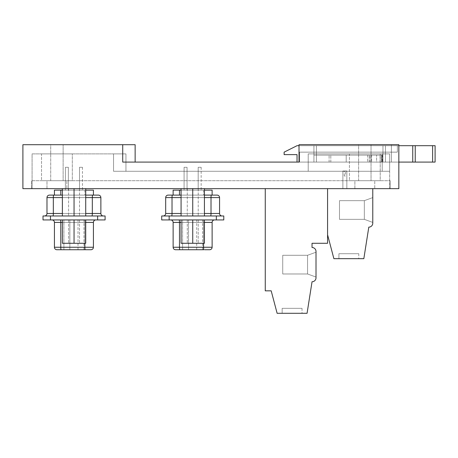 <?xml version="1.0" encoding="UTF-8"?>
<svg xmlns="http://www.w3.org/2000/svg" width="458" height="458" viewBox="0 0 458 458"><rect width="100%" height="100%" fill="white"/><g stroke="black" fill="none" stroke-linecap="round" stroke-linejoin="round"><path stroke-width="0.34" stroke-dasharray="2.29 1.72" d="M72.312 180.704L41.523 180.704L41.523 153.888L72.312 153.888L41.523 153.888L72.312 153.888L41.523 153.888L41.523 180.704L72.312 180.704L72.312 153.888L72.312 180.704L41.523 180.704L72.312 180.704M50.712 180.704L50.712 144.699L63.13 144.699L50.712 144.699L63.13 144.699L50.712 144.699L50.712 180.704L63.13 180.704L63.13 144.699L63.13 180.704L50.712 180.704M380.22 180.704L349.431 180.704L349.431 153.888L380.22 153.888L349.431 153.888L380.22 153.888L349.431 153.888L349.431 180.704L380.22 180.704L380.22 153.888L380.22 180.704L349.431 180.704L380.22 180.704M358.62 180.704L358.62 144.699L371.037 144.699L358.62 144.699L371.037 144.699L358.62 144.699L358.62 180.704L371.037 180.704L371.037 144.699L371.037 180.704L358.62 180.704M122.721 144.699L135.139 144.699L122.721 144.699L135.139 144.699L122.721 144.699L135.139 144.699L135.139 162.08L122.721 162.08L122.721 144.699L22.9 144.699L22.9 188.65L398.844 188.65L398.844 144.699L299.022 144.699L398.844 144.699L299.022 144.699L391.395 144.699L299.022 144.699L299.022 162.08L122.721 162.08L122.721 144.699L122.721 162.08L135.139 162.08L122.721 162.08L122.721 144.699L122.721 162.08L135.139 162.08L135.139 144.699L135.139 162.08L122.721 162.08L122.721 144.699L122.721 162.08L135.139 162.08L135.139 144.699L135.139 162.08M32.089 188.65L389.661 188.65L32.089 188.65L32.089 153.888L113.532 153.888L32.089 153.888L32.089 188.65M398.844 162.08L398.844 144.699L398.844 162.08L398.844 144.699L398.844 162.08L299.022 162.08L299.022 144.699L299.022 162.08L391.395 162.08L391.395 144.699L391.395 162.08L398.844 162.08L391.395 162.08L391.395 144.699L391.395 162.08L299.022 162.08L299.022 144.699L299.022 162.08L391.395 162.08L391.395 144.699L391.395 162.08L398.844 162.08L299.521 162.08L415.234 162.08L415.234 145.69L297.036 145.69L284.126 152.148L284.126 154.632L297.036 154.632L297.036 162.08L299.521 162.08L299.521 152.148L397.355 152.148L397.355 145.69L299.022 145.69M391.395 162.08L391.395 144.699L391.395 162.08M113.532 153.888L125.95 153.888L113.532 153.888L125.95 153.888L113.532 153.888L125.95 153.888L113.532 153.888L113.532 171.269L308.211 171.269L308.211 153.888L389.661 153.888L308.211 153.888L389.661 153.888L308.211 153.888L308.211 171.269L113.532 171.269L113.532 153.888L113.532 171.269L113.532 153.888L113.532 171.269L125.95 171.269L125.95 153.888L125.95 171.269L113.532 171.269L113.532 153.888L113.532 171.269L125.95 171.269L125.95 153.888L125.95 171.269L113.532 171.269L113.532 153.888M389.661 188.65L389.661 153.888L389.661 188.65M389.661 171.269L389.661 153.888L389.661 171.269L389.661 153.888L389.661 171.269L382.207 171.269L382.207 153.888L382.207 171.269L308.211 171.269L308.211 153.888L308.211 171.269L382.207 171.269L382.207 153.888L382.207 171.269L389.661 171.269L382.207 171.269L382.207 153.888L382.207 171.269L308.211 171.269L308.211 153.888L308.211 171.269L382.207 171.269L382.207 153.888L382.207 171.269L389.661 171.269M125.95 171.269L125.95 153.888L125.95 171.269L113.532 171.269L125.95 171.269M378.199 155.125L313.925 155.125L313.925 162.08L382.957 162.08L313.925 162.08L367.642 162.08L313.925 162.08L346.202 162.08L313.925 162.08L329.107 162.08L313.925 162.08L313.925 145.69L382.957 145.69L313.925 145.69L313.925 162.08L385.436 162.08L313.925 162.08L382.436 162.08L313.925 162.08L313.925 145.69L385.436 145.69L313.925 145.69L313.925 162.08L313.925 155.125L313.925 162.08L313.925 155.125L313.925 162.08L313.925 155.125L381.858 155.125L313.925 155.125L346.202 155.125L346.202 162.08L346.202 155.125L313.925 155.125L329.107 155.125L313.925 155.125L313.925 162.08L313.925 155.125L313.925 162.08L313.925 155.125L313.925 162.08L313.925 155.125L378.199 155.125M370.035 155.125L313.925 155.125L346.202 155.125L346.202 162.08L346.202 155.125L313.925 155.125L370.035 155.125M376.602 162.08L367.642 162.08L376.602 162.08L376.602 155.125L376.602 162.08M299.022 162.08L299.521 162.08L299.521 152.148L397.355 152.148L397.355 145.69L297.036 145.69L284.126 152.148L284.126 154.632L297.036 154.632L297.036 162.08L299.521 162.08L299.521 152.148L397.355 152.148L397.355 145.69L297.036 145.69L284.126 152.148L284.126 154.632L297.036 154.632L297.036 162.08L299.521 162.08L299.521 152.148L397.355 152.148L397.355 145.69L398.844 145.69M432.615 145.69L432.615 162.08L432.615 145.69L432.615 162.08L415.234 162.08L415.234 145.69L415.234 162.08L415.234 145.69L432.615 145.69L397.355 145.69L415.234 145.69L415.234 162.08L435.1 162.08L435.1 145.69L415.234 145.69L415.234 162.08L415.234 145.69M385.436 162.08L385.436 145.69L385.436 162.08L382.957 162.08L385.436 162.08L385.436 145.69L382.957 145.69L385.436 145.69L385.436 162.08M369.188 162.08L330.808 162.08L369.188 162.08L369.188 155.125L369.188 162.08M329.96 162.08L329.107 162.08L329.96 162.08M299.521 162.08L412.75 162.08L412.75 145.69L412.75 162.08L299.521 162.08L299.521 152.148L397.355 152.148L397.355 145.69L397.355 152.148L397.355 145.69L397.355 152.148L299.521 152.148L397.355 152.148L299.521 152.148L299.521 162.08M432.615 162.08L415.234 162.08M435.1 145.69L435.1 162.08L435.1 145.69M381.548 155.125L382.436 155.125L381.548 155.125L381.548 162.08L381.548 155.125M354.893 188.65L354.893 180.704L374.759 180.704L354.893 180.704L374.759 180.704L354.893 180.704L354.893 188.65L374.759 188.65L374.759 180.704L374.759 188.65L354.893 188.65M46.985 188.65L46.985 180.704L66.851 180.704L46.985 180.704L66.851 180.704L46.985 180.704L46.985 188.65L66.851 188.65L66.851 180.704L66.851 188.65L46.985 188.65M31.591 188.65L390.153 188.65L31.591 188.65L31.591 180.704L390.153 180.704L31.591 180.704L31.591 188.65M390.153 188.65L390.153 180.704L390.153 188.65M74.053 215.964L62.38 215.964L85.72 215.964L62.38 215.964L79.515 215.964L74.053 215.964L79.515 215.964L74.053 215.964L74.053 188.65L85.72 188.65L85.72 215.964L85.72 188.65L74.053 188.65L74.053 215.964L74.053 188.65L62.38 188.65L62.38 215.964L62.38 188.65L85.72 188.65L85.72 215.964M74.053 219.937L74.053 243.278L74.053 219.937L79.515 219.937L62.38 219.937L74.053 219.937L74.053 243.278L62.38 243.278L85.72 243.278L74.053 243.278L85.72 243.278L85.72 219.937L62.38 219.937L85.72 219.937L85.72 243.278L85.72 219.937M79.492 167.296L82.469 167.296L79.492 167.296L82.469 167.296L79.492 167.296L82.469 167.296L79.492 167.296L82.469 167.296L79.492 167.296L82.469 167.296L79.492 167.296L82.469 167.296L79.492 167.296L82.469 167.296L79.492 167.296L82.469 167.296L79.492 167.296L82.469 167.296L79.492 167.296L82.469 167.296L79.492 167.296L82.469 167.296L79.492 167.296L82.469 167.296L79.492 167.296L82.469 167.296L79.492 167.296L82.469 167.296L79.492 167.296L82.469 167.296L79.492 167.296L82.469 167.296L79.492 167.296L82.469 167.296L79.492 167.296L82.469 167.296L79.492 167.296L82.469 167.296L79.492 167.296L79.492 190.139L82.469 190.139L79.492 190.139L82.469 190.139L79.492 190.139L82.469 190.139L79.492 190.139L82.469 190.139L79.492 190.139L82.469 190.139L79.492 190.139L82.469 190.139L79.492 190.139L82.469 190.139L79.492 190.139L82.469 190.139L79.492 190.139L82.469 190.139L79.492 190.139L82.469 190.139L79.492 190.139L82.469 190.139L79.492 190.139L82.469 190.139L79.492 190.139L82.469 190.139L79.492 190.139L82.469 190.139L79.492 190.139L82.469 190.139L79.492 190.139L82.469 190.139L79.492 190.139L82.469 190.139L79.492 190.139L82.469 190.139L79.492 190.139L82.469 190.139L79.492 190.139L79.492 167.296L79.492 190.139M82.469 167.296L82.469 190.139M68.368 167.296L65.385 167.296L65.385 190.139L68.368 190.139L65.385 190.139L68.368 190.139L65.385 190.139L68.368 190.139L65.385 190.139L68.368 190.139L65.385 190.139L68.368 190.139L65.385 190.139L68.368 190.139L65.385 190.139L68.368 190.139L65.385 190.139L68.368 190.139L65.385 190.139L68.368 190.139L65.385 190.139L68.368 190.139L65.385 190.139L68.368 190.139L65.385 190.139L68.368 190.139L65.385 190.139L68.368 190.139L65.385 190.139L68.368 190.139L65.385 190.139L68.368 190.139L65.385 190.139L68.368 190.139L65.385 190.139L68.368 190.139L65.385 190.139L68.368 190.139L65.385 190.139L65.385 167.296L65.385 190.139L65.385 167.296L65.385 190.139L65.385 167.296L65.385 190.139L65.385 167.296L65.385 190.139L65.385 167.296L65.385 190.139L65.385 167.296L65.385 190.139L65.385 167.296L65.385 190.139L65.385 167.296L65.385 190.139L65.385 167.296L68.368 167.296L68.368 190.139L68.368 167.296L65.385 167.296L68.368 167.296L65.385 167.296L68.368 167.296L68.368 190.139L68.368 167.296L65.385 167.296L68.368 167.296L65.385 167.296L68.368 167.296L68.368 190.139L68.368 167.296L65.385 167.296L68.368 167.296L65.385 167.296L68.368 167.296L68.368 190.139L68.368 167.296L65.385 167.296L68.368 167.296L65.385 167.296L68.368 167.296L68.368 190.139L68.368 167.296L65.385 167.296L68.368 167.296L65.385 167.296L68.368 167.296L68.368 190.139L68.368 167.296L65.385 167.296L68.368 167.296L65.385 167.296L68.368 167.296L68.368 190.139L68.368 167.296L65.385 167.296L68.368 167.296L65.385 167.296L68.368 167.296L68.368 190.139L68.368 167.296L65.385 167.296L68.368 167.296L65.385 167.296L68.368 167.296L68.368 190.139L68.368 167.296L65.385 167.296L68.368 167.296M66.874 219.937L69.856 219.937L66.874 219.937M66.874 249.736L69.856 249.736L66.874 249.736L69.856 249.736L66.874 249.736L69.856 249.736L66.874 249.736L69.856 249.736L66.874 249.736L69.856 249.736L66.874 249.736L69.856 249.736L66.874 249.736L69.856 249.736L66.874 249.736L69.856 249.736L66.874 249.736L69.856 249.736L66.874 249.736L69.856 249.736L66.874 249.736L69.856 249.736L66.874 249.736L69.856 249.736L66.874 249.736L69.856 249.736L66.874 249.736L69.856 249.736L66.874 249.736L69.856 249.736L66.874 249.736L69.856 249.736L66.874 249.736L69.856 249.736L66.874 249.736L69.856 249.736L69.856 219.937L69.856 249.736M80.98 219.937L83.963 219.937L80.98 219.937M80.98 249.736L83.963 249.736L80.98 249.736M62.38 190.139L84.867 190.139L54.433 190.139L54.433 195.108L93.421 195.108L84.867 195.108L93.421 195.108L93.421 190.139L85.72 190.139M62.38 195.108L85.72 195.108M52.968 215.964A2.485 0.366 90 0 0 53.334 213.48L46.985 213.48A2.485 2.485 0 0 1 44.5 215.964L103.353 215.964L44.5 215.964A2.485 2.485 0 0 0 46.985 213.48L46.985 197.587L92.316 197.587L92.316 213.48L53.334 213.48L53.334 197.587A2.485 0.366 90 0 1 53.7 195.108M50.46 215.964L97.64 215.964L97.64 219.937L50.46 219.937L50.46 215.964L43.012 215.964L43.012 219.937L50.46 219.937M97.64 219.937L105.094 219.937L105.094 215.964L97.64 215.964M85.72 222.422L84.867 222.422A2.485 0.366 90 0 0 84.501 219.937L51.954 219.937L84.501 219.937A2.485 0.366 90 0 1 84.867 222.422L62.38 222.422M60.416 219.937A2.485 0.366 90 0 1 60.782 222.422L54.433 222.422A2.485 2.485 0 0 0 51.954 219.937A2.485 2.485 0 0 1 54.433 222.422L54.433 247.251A2.485 2.485 0 0 0 56.918 249.736L90.936 249.736A2.485 2.485 0 0 0 93.421 247.251L93.421 222.422A2.485 2.485 0 0 1 95.905 219.937A2.485 2.485 0 0 0 93.421 222.422L84.867 222.422L84.867 247.251L60.782 247.251L60.782 222.422L84.867 222.422L84.867 243.278M91.949 215.964A2.485 0.366 90 0 0 92.316 213.48L100.869 213.48L100.869 197.587A2.485 2.485 0 0 0 98.39 195.108A2.485 2.485 0 0 1 100.869 197.587L92.316 197.587A2.485 0.366 90 0 1 92.688 195.108M62.38 219.937L62.38 243.278L62.38 219.937L62.38 243.278L74.053 243.278M62.38 188.65L74.053 188.65L62.38 188.65L62.38 215.964M85.72 188.65L74.053 188.65M192.744 215.964L204.417 215.964L181.076 215.964L204.417 215.964L181.076 215.964L198.211 215.964L192.744 215.964L198.211 215.964L192.744 215.964L192.744 188.65L204.417 188.65L204.417 215.964L204.417 188.65L192.744 188.65L192.744 215.964L192.744 188.65L181.076 188.65L181.076 215.964L181.076 188.65L204.417 188.65L204.417 215.964M192.744 219.937L192.744 243.278L192.744 219.937L198.211 219.937L181.076 219.937L192.744 219.937L192.744 243.278L204.417 243.278L192.744 243.278L204.417 243.278L204.417 219.937L181.076 219.937L204.417 219.937L204.417 243.278L204.417 219.937M198.182 167.296L201.165 167.296L198.182 167.296L201.165 167.296L198.182 167.296L201.165 167.296L198.182 167.296L201.165 167.296L198.182 167.296L201.165 167.296L198.182 167.296L201.165 167.296L198.182 167.296L201.165 167.296L198.182 167.296L201.165 167.296L198.182 167.296L201.165 167.296L198.182 167.296L201.165 167.296L198.182 167.296L201.165 167.296L198.182 167.296L201.165 167.296L198.182 167.296L201.165 167.296L198.182 167.296L201.165 167.296L198.182 167.296L201.165 167.296L198.182 167.296L201.165 167.296L198.182 167.296L201.165 167.296L198.182 167.296L201.165 167.296L198.182 167.296L201.165 167.296L198.182 167.296L198.182 190.139L201.165 190.139L198.182 190.139L201.165 190.139L198.182 190.139L201.165 190.139L198.182 190.139L201.165 190.139L198.182 190.139L201.165 190.139L198.182 190.139L201.165 190.139L198.182 190.139L201.165 190.139L198.182 190.139L201.165 190.139L198.182 190.139L201.165 190.139L198.182 190.139L201.165 190.139L198.182 190.139L201.165 190.139L198.182 190.139L201.165 190.139L198.182 190.139L201.165 190.139L198.182 190.139L201.165 190.139L198.182 190.139L201.165 190.139L198.182 190.139L201.165 190.139L198.182 190.139L201.165 190.139L198.182 190.139L201.165 190.139L198.182 190.139L201.165 190.139L198.182 190.139L198.182 167.296L198.182 190.139M201.165 167.296L201.165 190.139M187.059 167.296L184.082 167.296L184.082 190.139L187.059 190.139L184.082 190.139L187.059 190.139L184.082 190.139L187.059 190.139L184.082 190.139L187.059 190.139L184.082 190.139L187.059 190.139L184.082 190.139L187.059 190.139L184.082 190.139L187.059 190.139L184.082 190.139L187.059 190.139L184.082 190.139L187.059 190.139L184.082 190.139L187.059 190.139L184.082 190.139L187.059 190.139L184.082 190.139L187.059 190.139L184.082 190.139L187.059 190.139L184.082 190.139L187.059 190.139L184.082 190.139L187.059 190.139L184.082 190.139L187.059 190.139L184.082 190.139L187.059 190.139L184.082 190.139L187.059 190.139L184.082 190.139L184.082 167.296L184.082 190.139L184.082 167.296L184.082 190.139L184.082 167.296L184.082 190.139L184.082 167.296L184.082 190.139L184.082 167.296L184.082 190.139L184.082 167.296L184.082 190.139L184.082 167.296L184.082 190.139L184.082 167.296L184.082 190.139L184.082 167.296L187.059 167.296L187.059 190.139L187.059 167.296L184.082 167.296L187.059 167.296L184.082 167.296L187.059 167.296L187.059 190.139L187.059 167.296L184.082 167.296L187.059 167.296L184.082 167.296L187.059 167.296L187.059 190.139L187.059 167.296L184.082 167.296L187.059 167.296L184.082 167.296L187.059 167.296L187.059 190.139L187.059 167.296L184.082 167.296L187.059 167.296L184.082 167.296L187.059 167.296L187.059 190.139L187.059 167.296L184.082 167.296L187.059 167.296L184.082 167.296L187.059 167.296L187.059 190.139L187.059 167.296L184.082 167.296L187.059 167.296L184.082 167.296L187.059 167.296L187.059 190.139L187.059 167.296L184.082 167.296L187.059 167.296L184.082 167.296L187.059 167.296L187.059 190.139L187.059 167.296L184.082 167.296L187.059 167.296L184.082 167.296L187.059 167.296L187.059 190.139L187.059 167.296L184.082 167.296L187.059 167.296M185.57 219.937L182.587 219.937L185.57 219.937M185.57 249.736L182.587 249.736L185.57 249.736M199.677 219.937L196.694 219.937L199.677 219.937M199.677 249.736L196.694 249.736L199.677 249.736M181.076 190.139L203.564 190.139L173.13 190.139L173.13 195.108L212.117 195.108L203.564 195.108L212.117 195.108L212.117 190.139L204.417 190.139M181.076 195.108L204.417 195.108M171.658 215.964A2.485 0.366 90 0 0 172.025 213.48L165.681 213.48A2.485 2.485 0 0 1 163.197 215.964L222.05 215.964L163.197 215.964A2.485 2.485 0 0 0 165.681 213.48L165.681 197.587L211.012 197.587L211.012 213.48L172.025 213.48L172.025 197.587A2.485 0.366 90 0 1 172.397 195.108M169.157 215.964L216.336 215.964L216.336 219.937L169.157 219.937L169.157 215.964L161.708 215.964L161.708 219.937L169.157 219.937M216.336 219.937L223.785 219.937L223.785 215.964L216.336 215.964M204.417 222.422L203.564 222.422A2.485 0.366 90 0 0 203.197 219.937L170.645 219.937L203.197 219.937A2.485 0.366 90 0 1 203.564 222.422L181.076 222.422M179.107 219.937A2.485 0.366 90 0 1 179.479 222.422L173.13 222.422A2.485 2.485 0 0 0 170.645 219.937A2.485 2.485 0 0 1 173.13 222.422L173.13 247.251A2.485 2.485 0 0 0 175.614 249.736L203.93 249.736A2.485 0.366 -90 0 1 203.564 247.251L179.479 247.251L179.479 222.422L203.564 222.422L203.564 247.251L212.117 247.251L212.117 222.422A2.485 2.485 0 0 1 214.596 219.937A2.485 2.485 0 0 0 212.117 222.422L203.564 222.422L203.564 243.278M204.663 249.736L209.632 249.736A2.485 2.485 0 0 0 212.117 247.251M210.646 215.964A2.485 0.366 90 0 0 211.012 213.48L219.565 213.48L219.565 197.587A2.485 2.485 0 0 0 217.081 195.108A2.485 2.485 0 0 1 219.565 197.587L211.012 197.587A2.485 0.366 90 0 1 211.378 195.108M181.076 219.937L181.076 243.278L181.076 219.937L181.076 243.278L192.744 243.278M181.076 188.65L192.744 188.65L181.076 188.65L181.076 215.964M204.417 188.65L192.744 188.65M282.162 308.337L302.028 308.337L282.162 308.337L302.028 308.337L282.162 308.337L302.028 308.337L282.162 308.337L302.028 308.337L282.162 308.337L302.028 308.337L282.162 308.337L302.028 308.337L282.162 308.337L302.028 308.337L282.162 308.337L302.028 308.337L282.162 308.337L302.028 308.337L282.162 308.337L302.028 308.337L282.162 308.337L302.028 308.337L282.162 308.337L302.028 308.337L282.162 308.337L302.028 308.337L282.162 308.337L302.028 308.337L282.162 308.337L302.028 308.337L282.162 308.337L302.028 308.337L282.162 308.337L302.028 308.337L282.162 308.337L302.028 308.337L282.162 308.337L302.028 308.337L282.162 308.337L302.028 308.337L282.162 308.337L302.028 308.337L282.162 308.337L282.162 313.301L302.028 313.301L282.162 313.301L302.028 313.301L282.162 313.301L302.028 313.301L282.162 313.301L302.028 313.301L282.162 313.301L302.028 313.301L282.162 313.301L302.028 313.301L282.162 313.301L302.028 313.301L282.162 313.301L302.028 313.301L282.162 313.301L302.028 313.301L282.162 313.301L302.028 313.301L282.162 313.301L302.028 313.301L282.162 313.301L302.028 313.301L282.162 313.301L302.028 313.301L282.162 313.301L302.028 313.301L282.162 313.301L302.028 313.301L282.162 313.301L302.028 313.301L282.162 313.301L302.028 313.301L282.162 313.301L302.028 313.301L282.162 313.301L302.028 313.301L282.162 313.301L302.028 313.301L282.162 313.301L302.028 313.301L282.162 313.301L282.162 308.337L282.162 313.301M302.028 308.337L302.028 313.301M316.009 277.05L316.009 252.215L316.009 277.05L316.009 252.215L316.009 277.05L316.009 252.215L316.009 277.05L316.009 252.215L316.009 277.05L316.009 252.215L316.009 277.05L316.009 252.215L316.009 277.05L316.009 252.215L316.009 277.05L316.009 252.215L316.009 277.05L316.009 252.215L316.009 277.05L316.009 252.215L316.009 277.05L316.009 252.215L316.009 277.05L316.009 252.215L316.009 277.05L316.009 252.215L316.009 277.05L316.009 252.215L316.009 277.05L316.009 252.215L316.009 277.05L316.009 252.215L316.009 277.05L316.009 252.215L316.009 277.05L316.009 252.215L316.009 277.05L316.009 252.215L316.009 277.05L316.009 252.215L316.009 277.05L316.009 252.215L316.009 277.05L307.564 273.976L307.564 255.289L316.009 252.215L307.564 255.289L307.564 273.976L316.009 277.05L307.564 273.976L307.564 255.289L316.009 252.215L307.564 255.289L307.564 273.976L316.009 277.05L307.564 273.976L307.564 255.289L316.009 252.215L307.564 255.289L307.564 273.976L316.009 277.05L307.564 273.976L307.564 255.289L307.564 273.976L307.564 255.289L307.564 273.976L307.564 255.289L307.564 273.976L307.564 255.289L307.564 273.976L307.564 255.289L307.564 273.976L307.564 255.289L307.564 273.976L307.564 255.289L307.564 273.976L307.564 255.289L307.564 273.976L307.564 255.289L307.564 273.976L307.564 255.289L307.564 273.976L307.564 255.289L307.564 273.976L307.564 255.289L307.564 273.976L307.564 255.289L307.564 273.976L307.564 255.289L307.564 273.976L307.564 255.289L307.564 273.976L307.564 255.289L307.564 273.976L307.564 255.289L307.564 273.976L316.009 277.05L307.564 273.976L316.009 277.05L307.564 273.976L316.009 277.05L307.564 273.976L316.009 277.05L307.564 273.976L316.009 277.05L307.564 273.976L316.009 277.05L307.564 273.976L316.009 277.05L307.564 273.976L316.009 277.05L307.564 273.976L316.009 277.05L307.564 273.976L316.009 277.05L307.564 273.976L316.009 277.05L307.564 273.976L316.009 277.05L307.564 273.976L316.009 277.05L307.564 273.976L316.009 277.05L307.564 273.976L316.009 277.05L307.564 273.976L316.009 277.05L307.564 273.976L316.009 277.05L307.564 273.976L307.564 255.289L316.009 252.215L307.564 255.289L316.009 252.215L307.564 255.289L316.009 252.215L307.564 255.289L316.009 252.215L307.564 255.289L316.009 252.215L307.564 255.289L316.009 252.215L307.564 255.289L316.009 252.215L307.564 255.289L316.009 252.215L307.564 255.289L316.009 252.215L307.564 255.289L316.009 252.215L307.564 255.289L316.009 252.215L307.564 255.289L316.009 252.215L307.564 255.289L316.009 252.215L307.564 255.289L316.009 252.215L307.564 255.289L316.009 252.215L307.564 255.289L316.009 252.215L307.564 255.289L316.009 252.215L307.564 255.289L316.009 252.215L307.564 255.289L307.564 273.976L316.009 277.05M316.009 251.471L316.009 277.794A3.973 3.973 0 0 1 312.035 281.767L307.072 313.301L277.124 313.301L271.188 290.83L265.256 290.83L265.256 188.65L327.579 188.65L327.579 234.788L333.888 258.673L363.835 258.673L368.799 227.139A3.973 3.973 0 0 0 372.772 223.166L372.772 188.65L327.579 188.65L327.579 243.278L312.035 243.278L312.035 247.497A3.973 3.973 0 0 1 316.009 251.471M265.256 188.65L372.772 188.65M282.735 273.976L307.564 273.976L282.735 273.976L282.735 255.289L282.735 273.976L307.564 273.976L282.735 273.976L282.735 255.289L307.564 255.289L282.735 255.289L282.735 273.976L307.564 273.976L282.735 273.976L282.735 255.289L307.564 255.289L282.735 255.289L282.735 273.976L282.735 255.289L307.564 255.289L282.735 255.289L282.735 273.976L282.735 255.289L282.735 273.976L282.735 255.289L282.735 273.976L282.735 255.289L282.735 273.976L282.735 255.289L282.735 273.976L282.735 255.289L282.735 273.976L282.735 255.289L282.735 273.976L282.735 255.289L282.735 273.976L282.735 255.289L282.735 273.976L282.735 255.289L282.735 273.976L282.735 255.289L282.735 273.976L282.735 255.289L282.735 273.976L282.735 255.289L282.735 273.976L282.735 255.289L282.735 273.976L282.735 255.289L282.735 273.976L282.735 255.289L282.735 273.976L282.735 255.289L282.735 273.976L307.564 273.976L282.735 273.976L307.564 273.976L282.735 273.976L307.564 273.976L282.735 273.976L307.564 273.976L282.735 273.976L307.564 273.976L282.735 273.976L307.564 273.976L282.735 273.976L307.564 273.976L282.735 273.976L307.564 273.976L282.735 273.976L307.564 273.976L282.735 273.976L307.564 273.976L282.735 273.976L307.564 273.976L282.735 273.976L307.564 273.976L282.735 273.976L307.564 273.976L282.735 273.976L307.564 273.976L282.735 273.976L307.564 273.976L282.735 273.976L307.564 273.976L282.735 273.976L307.564 273.976L282.735 273.976L307.564 273.976L282.735 273.976L282.735 255.289L307.564 255.289L282.735 255.289L307.564 255.289L282.735 255.289L307.564 255.289L282.735 255.289L307.564 255.289L282.735 255.289L307.564 255.289L282.735 255.289L307.564 255.289L282.735 255.289L307.564 255.289L282.735 255.289L307.564 255.289L282.735 255.289L307.564 255.289L282.735 255.289L307.564 255.289L282.735 255.289L307.564 255.289L282.735 255.289L307.564 255.289L282.735 255.289L307.564 255.289L282.735 255.289L307.564 255.289L282.735 255.289L307.564 255.289L282.735 255.289L307.564 255.289L282.735 255.289L307.564 255.289L282.735 255.289L282.735 273.976M282.735 255.289L307.564 255.289L282.735 255.289M338.926 253.709L358.791 253.709L338.926 253.709L358.791 253.709L338.926 253.709L358.791 253.709L338.926 253.709L358.791 253.709L338.926 253.709L358.791 253.709L338.926 253.709L358.791 253.709L338.926 253.709L358.791 253.709L338.926 253.709L358.791 253.709L338.926 253.709L358.791 253.709L338.926 253.709L358.791 253.709L338.926 253.709L358.791 253.709L338.926 253.709L358.791 253.709L338.926 253.709L358.791 253.709L338.926 253.709L358.791 253.709L338.926 253.709L358.791 253.709L338.926 253.709L358.791 253.709L338.926 253.709L358.791 253.709L338.926 253.709L358.791 253.709L338.926 253.709L358.791 253.709L338.926 253.709L358.791 253.709L338.926 253.709L358.791 253.709L338.926 253.709L338.926 258.673L358.791 258.673L338.926 258.673L358.791 258.673L338.926 258.673L358.791 258.673L338.926 258.673L358.791 258.673L338.926 258.673L358.791 258.673L338.926 258.673L358.791 258.673L338.926 258.673L358.791 258.673L338.926 258.673L358.791 258.673L338.926 258.673L358.791 258.673L338.926 258.673L358.791 258.673L338.926 258.673L358.791 258.673L338.926 258.673L358.791 258.673L338.926 258.673L358.791 258.673L338.926 258.673L358.791 258.673L338.926 258.673L358.791 258.673L338.926 258.673L358.791 258.673L338.926 258.673L358.791 258.673L338.926 258.673L358.791 258.673L338.926 258.673L358.791 258.673L338.926 258.673L358.791 258.673L338.926 258.673L358.791 258.673L338.926 258.673L338.926 253.709L338.926 258.673M358.791 253.709L358.791 258.673M345.464 175.986L344.261 175.986L345.464 175.986L345.464 171.017L344.261 171.017L345.464 171.017M344.261 175.986L344.261 171.017M342.876 188.65L346.849 188.65L342.876 188.65L346.849 188.65L342.876 188.65L346.849 188.65L342.876 188.65L346.849 188.65L342.876 188.65L346.849 188.65L342.876 188.65L346.849 188.65L342.876 188.65L346.849 188.65L342.876 188.65L346.849 188.65L342.876 188.65L346.849 188.65L342.876 188.65L346.849 188.65L342.876 188.65L346.849 188.65L342.876 188.65L346.849 188.65L342.876 188.65L346.849 188.65L342.876 188.65L346.849 188.65L342.876 188.65L346.849 188.65L342.876 188.65L346.849 188.65L342.876 188.65L346.849 188.65L342.876 188.65L346.849 188.65L342.876 188.65L346.849 188.65L342.876 188.65L346.849 188.65L342.876 188.65L346.849 188.65L342.876 188.65L342.876 171.017L346.849 171.017L346.849 188.65L346.849 171.017L342.876 171.017L342.876 188.65L342.876 171.017L346.849 171.017L346.849 188.65L346.849 171.017L342.876 171.017L342.876 188.65L342.876 171.017L346.849 171.017L346.849 188.65L346.849 171.017L342.876 171.017L342.876 188.65L342.876 171.017L346.849 171.017L346.849 188.65L346.849 171.017L342.876 171.017L342.876 188.65L342.876 171.017L346.849 171.017L346.849 188.65L346.849 171.017L342.876 171.017L342.876 188.65L342.876 171.017L346.849 171.017L346.849 188.65L346.849 171.017L342.876 171.017L342.876 188.65L342.876 171.017L346.849 171.017L346.849 188.65L346.849 171.017L342.876 171.017L342.876 188.65L342.876 171.017L346.849 171.017L346.849 188.65L346.849 171.017L342.876 171.017L342.876 188.65L342.876 171.017L346.849 171.017L346.849 188.65L346.849 171.017L342.876 171.017L342.876 188.65L342.876 171.017L346.849 171.017L346.849 188.65L346.849 171.017L342.876 171.017L342.876 188.65L342.876 171.017L346.849 171.017L346.849 188.65L346.849 171.017L342.876 171.017L342.876 188.65L342.876 171.017L346.849 171.017L346.849 188.65L346.849 171.017L342.876 171.017L342.876 188.65L342.876 171.017L346.849 171.017L346.849 188.65L346.849 171.017L342.876 171.017L342.876 188.65L342.876 171.017L346.849 171.017L346.849 188.65L346.849 171.017L342.876 171.017L342.876 188.65L342.876 171.017L346.849 171.017L346.849 188.65L346.849 171.017L342.876 171.017L342.876 188.65L342.876 171.017L346.849 171.017L346.849 188.65L346.849 171.017L342.876 171.017L342.876 188.65L342.876 171.017L346.849 171.017L346.849 188.65L346.849 171.017L342.876 171.017L342.876 188.65L342.876 171.017L346.849 171.017L346.849 188.65L346.849 171.017L342.876 171.017L342.876 188.65L342.876 171.017L346.849 171.017L346.849 188.65L346.849 171.017L342.876 171.017L342.876 188.65L342.876 171.017L346.849 171.017L342.876 171.017L342.876 188.65L342.876 171.017L346.849 171.017L346.849 188.65L346.849 171.017L342.876 171.017L342.876 188.65M372.772 222.422L372.772 197.587L372.772 222.422L372.772 197.587L372.772 222.422L372.772 197.587L372.772 222.422L372.772 197.587L372.772 222.422L372.772 197.587L372.772 222.422L372.772 197.587L372.772 222.422L372.772 197.587L372.772 222.422L372.772 197.587L372.772 222.422L372.772 197.587L372.772 222.422L372.772 197.587L372.772 222.422L372.772 197.587L372.772 222.422L372.772 197.587L372.772 222.422L372.772 197.587L372.772 222.422L372.772 197.587L372.772 222.422L372.772 197.587L372.772 222.422L372.772 197.587L372.772 222.422L372.772 197.587L372.772 222.422L372.772 197.587L372.772 222.422L372.772 197.587L372.772 222.422L372.772 197.587L372.772 222.422L372.772 197.587L372.772 222.422L364.333 219.348L364.333 200.661L372.772 197.587L364.333 200.661L364.333 219.348L372.772 222.422L364.333 219.348L364.333 200.661L372.772 197.587L364.333 200.661L364.333 219.348L372.772 222.422L364.333 219.348L364.333 200.661L372.772 197.587L364.333 200.661L364.333 219.348L372.772 222.422L364.333 219.348L364.333 200.661L372.772 197.587L364.333 200.661L364.333 219.348L372.772 222.422L364.333 219.348L364.333 200.661L372.772 197.587L364.333 200.661L364.333 219.348L372.772 222.422L364.333 219.348L364.333 200.661L372.772 197.587L364.333 200.661L364.333 219.348L372.772 222.422L364.333 219.348L364.333 200.661L372.772 197.587L364.333 200.661L364.333 219.348L372.772 222.422L364.333 219.348L364.333 200.661L372.772 197.587L364.333 200.661L364.333 219.348L372.772 222.422L364.333 219.348L364.333 200.661L372.772 197.587L364.333 200.661L364.333 219.348L372.772 222.422L364.333 219.348L364.333 200.661L372.772 197.587L364.333 200.661L364.333 219.348L372.772 222.422L364.333 219.348L364.333 200.661L372.772 197.587L364.333 200.661L364.333 219.348L372.772 222.422L364.333 219.348L364.333 200.661L372.772 197.587L364.333 200.661L364.333 219.348L372.772 222.422L364.333 219.348L364.333 200.661L372.772 197.587L364.333 200.661L364.333 219.348L372.772 222.422L364.333 219.348L364.333 200.661L372.772 197.587L364.333 200.661L364.333 219.348L372.772 222.422L364.333 219.348L364.333 200.661L372.772 197.587L364.333 200.661L364.333 219.348L372.772 222.422L364.333 219.348L364.333 200.661L372.772 197.587L364.333 200.661L364.333 219.348L372.772 222.422L364.333 219.348L364.333 200.661L372.772 197.587L364.333 200.661L364.333 219.348L372.772 222.422L364.333 219.348L364.333 200.661L372.772 197.587L364.333 200.661L364.333 219.348L372.772 222.422L364.333 219.348L364.333 200.661L372.772 197.587L364.333 200.661L364.333 219.348L372.772 222.422L364.333 219.348L364.333 200.661L364.333 219.348L372.772 222.422L364.333 219.348L364.333 200.661L372.772 197.587L364.333 200.661L364.333 219.348L372.772 222.422M339.498 219.348L364.333 219.348L339.498 219.348L339.498 200.661L339.498 219.348L364.333 219.348L339.498 219.348L339.498 200.661L364.333 200.661L372.772 197.587L364.333 200.661L339.498 200.661L339.498 219.348L364.333 219.348L339.498 219.348L339.498 200.661L364.333 200.661L339.498 200.661L339.498 219.348L339.498 200.661L364.333 200.661L339.498 200.661L364.333 200.661L339.498 200.661L339.498 219.348L364.333 219.348L339.498 219.348L339.498 200.661L364.333 200.661L339.498 200.661L339.498 219.348L364.333 219.348L339.498 219.348L339.498 200.661L364.333 200.661L339.498 200.661L339.498 219.348L364.333 219.348L339.498 219.348L339.498 200.661L364.333 200.661L339.498 200.661L339.498 219.348L364.333 219.348L339.498 219.348L339.498 200.661L364.333 200.661L339.498 200.661L339.498 219.348L364.333 219.348L339.498 219.348L339.498 200.661L364.333 200.661L339.498 200.661L339.498 219.348L364.333 219.348L339.498 219.348L339.498 200.661L364.333 200.661L339.498 200.661L339.498 219.348L364.333 219.348L339.498 219.348L339.498 200.661L364.333 200.661L339.498 200.661L339.498 219.348L364.333 219.348L339.498 219.348L339.498 200.661L364.333 200.661L339.498 200.661L339.498 219.348L364.333 219.348L339.498 219.348L339.498 200.661L364.333 200.661L339.498 200.661L339.498 219.348L364.333 219.348L339.498 219.348L339.498 200.661L364.333 200.661L339.498 200.661L339.498 219.348L364.333 219.348L339.498 219.348L339.498 200.661L364.333 200.661L339.498 200.661L339.498 219.348L364.333 219.348L339.498 219.348L339.498 200.661L364.333 200.661L339.498 200.661L339.498 219.348L364.333 219.348L339.498 219.348L339.498 200.661L364.333 200.661L339.498 200.661L339.498 219.348L364.333 219.348L339.498 219.348L339.498 200.661L364.333 200.661L339.498 200.661L339.498 219.348L364.333 219.348L339.498 219.348L339.498 200.661L364.333 200.661L339.498 200.661L339.498 219.348L364.333 219.348L339.498 219.348L339.498 200.661L339.498 219.348L364.333 219.348L339.498 219.348L339.498 200.661L364.333 200.661L339.498 200.661L339.498 219.348L364.333 219.348L339.498 219.348M327.579 188.65L327.579 234.788M339.498 200.661L364.333 200.661L339.498 200.661M346.849 171.017L346.849 188.65L346.849 171.017M370.093 162.08L370.093 155.125L370.093 162.08M330.808 162.08L330.808 155.125L330.808 162.08M382.957 162.08L382.957 145.69L382.957 162.08M316.404 145.69L316.404 162.08L316.404 145.69M329.107 162.08L329.107 155.125L329.107 162.08M371.633 155.125L371.633 162.08L371.633 155.125M380.1 162.08L380.1 155.125L380.1 162.08M381.858 155.125L381.858 162.08L381.858 155.125M367.642 155.125L367.642 162.08L367.642 155.125M412.75 145.69L412.75 162.08M62.38 213.48L85.72 213.48M85.72 197.587L62.38 197.587M60.782 195.108L60.782 190.139M84.867 190.139L84.867 195.108L84.867 190.139M61.149 249.736A2.485 0.366 -90 0 1 60.782 247.251L54.433 247.251M93.421 247.251L84.867 247.251A2.485 0.366 -90 0 0 85.234 249.736M181.076 213.48L204.417 213.48M204.417 197.587L181.076 197.587M179.479 195.108L179.479 190.139M203.564 190.139L203.564 195.108L203.564 190.139M179.845 249.736A2.485 0.366 -90 0 1 179.479 247.251L173.13 247.251M382.436 155.125L382.436 162.08L382.436 155.125M68.591 188.65L68.591 215.964L68.591 188.65M68.591 219.937L68.591 243.278L68.591 219.937M63.897 249.736L63.897 219.937L63.897 249.736M78.003 249.736L78.003 219.937M83.963 249.736L83.963 219.937M79.515 219.937L79.515 243.278L79.515 219.937M79.515 188.65L79.515 215.964L79.515 188.65M187.282 188.65L187.282 215.964L187.282 188.65M187.282 219.937L187.282 243.278L187.282 219.937M182.587 249.736L182.587 219.937L182.587 249.736M196.694 249.736L196.694 219.937M202.654 249.736L202.654 219.937M188.547 249.736L188.547 219.937L188.547 249.736M198.211 219.937L198.211 243.278L198.211 219.937M198.211 188.65L198.211 215.964L198.211 188.65"/><path stroke-width="0.69" d="M122.721 144.699L22.9 144.699L22.9 188.65L398.844 188.65L398.844 144.699L299.022 144.699L299.022 162.08L122.721 162.08L122.721 144.699L135.139 144.699L135.139 162.08M412.75 145.69L415.234 145.69L415.234 162.08L412.75 162.08L412.75 145.69L398.844 145.69M398.844 162.08L412.75 162.08M299.022 145.69L297.036 145.69L284.126 152.148L284.126 154.632L297.036 154.632L297.036 162.08L299.022 162.08M435.1 162.08L432.615 162.08L432.615 145.69L435.1 145.69L435.1 162.08M415.234 162.08L432.615 162.08M415.234 145.69L432.615 145.69M95.905 219.937A2.485 2.485 0 0 0 93.421 222.422L93.421 247.251A2.485 2.485 0 0 1 90.936 249.736L56.918 249.736A2.485 2.485 0 0 1 54.433 247.251L54.433 222.422A2.485 2.485 0 0 0 51.954 219.937M62.38 195.108L49.47 195.108L54.433 195.108L54.433 190.139L62.38 190.139M85.72 190.139L93.421 190.139L93.421 195.108L98.39 195.108A2.485 2.485 0 0 1 100.869 197.587L100.869 213.48A2.485 2.485 0 0 0 103.353 215.964A2.485 2.485 0 0 1 100.869 213.48A2.485 2.485 0 0 0 103.353 215.964M85.72 195.108L98.39 195.108M43.012 215.964L105.094 215.964L105.094 219.937L43.012 219.937L43.012 215.964M69.856 249.736L66.874 249.736M44.5 215.964A2.485 2.485 0 0 0 46.985 213.48L46.985 197.587A2.485 2.485 0 0 1 49.47 195.108A2.485 2.485 0 0 0 46.985 197.587A2.485 2.485 0 0 1 49.47 195.108M85.72 219.937L85.72 243.278L62.38 243.278L62.38 219.937M74.053 219.937L74.053 243.278M85.72 188.65L85.72 215.964M62.38 188.65L62.38 215.964M74.053 188.65L74.053 215.964M181.076 222.422L179.479 222.422L179.479 247.251L203.564 247.251A2.485 0.366 -90 0 0 203.93 249.736L175.614 249.736A2.485 2.485 0 0 1 173.13 247.251L173.13 222.422A2.485 2.485 0 0 0 170.645 219.937M181.076 195.108L168.16 195.108L173.13 195.108L173.13 190.139L181.076 190.139M204.417 190.139L212.117 190.139L212.117 195.108L217.081 195.108A2.485 2.485 0 0 1 219.565 197.587L219.565 213.48A2.485 2.485 0 0 0 222.05 215.964A2.485 2.485 0 0 1 219.565 213.48A2.485 2.485 0 0 0 222.05 215.964M204.417 195.108L217.081 195.108M161.708 215.964L223.785 215.964L223.785 219.937L161.708 219.937L161.708 215.964M214.596 219.937A2.485 2.485 0 0 0 212.117 222.422L212.117 247.251A2.485 2.485 0 0 1 209.632 249.736L204.663 249.736M163.197 215.964A2.485 2.485 0 0 0 165.681 213.48L165.681 197.587A2.485 2.485 0 0 1 168.16 195.108A2.485 2.485 0 0 0 165.681 197.587A2.485 2.485 0 0 1 168.16 195.108M204.417 219.937L204.417 243.278L181.076 243.278L181.076 219.937M192.744 219.937L192.744 243.278M204.417 188.65L204.417 215.964M181.076 188.65L181.076 215.964M192.744 188.65L192.744 215.964M265.256 188.65L265.256 290.83L271.188 290.83L277.124 313.301L307.072 313.301L312.035 281.767A3.973 3.973 0 0 0 316.009 277.794L316.009 251.471A3.973 3.973 0 0 0 312.035 247.497L312.035 243.278L327.579 243.278L327.579 234.788L333.888 258.673L363.835 258.673L368.799 227.139A3.973 3.973 0 0 0 372.772 223.166L372.772 188.65M327.579 188.65L327.579 234.788M85.234 249.736A2.485 0.366 -90 0 1 84.867 247.251L93.421 247.251A2.485 2.485 0 0 1 90.936 249.736M93.421 222.422L85.72 222.422M62.38 222.422L60.782 222.422L60.782 247.251L84.867 247.251L84.867 243.278M50.46 215.964L50.46 219.937M97.64 219.937L97.64 215.964M62.38 197.587L53.334 197.587L53.334 213.48L62.38 213.48M85.72 213.48L92.316 213.48L92.316 197.587L85.72 197.587M60.782 190.139L60.782 195.108M46.985 213.48L53.334 213.48A2.485 0.366 90 0 1 52.968 215.964M53.7 195.108A2.485 0.366 90 0 0 53.334 197.587L46.985 197.587M91.949 215.964A2.485 0.366 90 0 0 92.316 213.48L100.869 213.48M100.869 197.587L92.316 197.587A2.485 0.366 90 0 1 92.688 195.108M56.918 249.736A2.485 2.485 0 0 1 54.433 247.251L60.782 247.251A2.485 0.366 -90 0 0 61.149 249.736M60.416 219.937A2.485 0.366 90 0 1 60.782 222.422L54.433 222.422M203.564 243.278L203.564 247.251L212.117 247.251A2.485 2.485 0 0 1 209.632 249.736M212.117 222.422L204.417 222.422M169.157 215.964L169.157 219.937M216.336 219.937L216.336 215.964M181.076 197.587L172.025 197.587L172.025 213.48L181.076 213.48M204.417 213.48L211.012 213.48L211.012 197.587L204.417 197.587M179.479 190.139L179.479 195.108M165.681 213.48L172.025 213.48A2.485 0.366 90 0 1 171.658 215.964M172.397 195.108A2.485 0.366 90 0 0 172.025 197.587L165.681 197.587M210.646 215.964A2.485 0.366 90 0 0 211.012 213.48L219.565 213.48M219.565 197.587L211.012 197.587A2.485 0.366 90 0 1 211.378 195.108M175.614 249.736A2.485 2.485 0 0 1 173.13 247.251L179.479 247.251A2.485 0.366 -90 0 0 179.845 249.736M179.107 219.937A2.485 0.366 90 0 1 179.479 222.422L173.13 222.422"/></g></svg>
